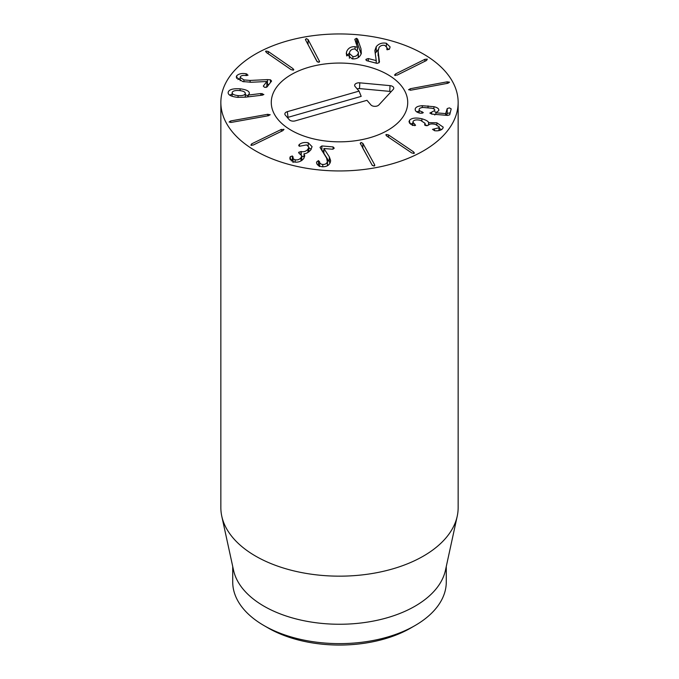 <?xml version="1.0" encoding="UTF-8"?>
<svg xmlns="http://www.w3.org/2000/svg" width="679" height="679" viewBox="0 0 679 679"><rect width="100%" height="100%" fill="white"/><g stroke="black" fill="none" stroke-linecap="round" stroke-linejoin="round"><path stroke-width="1.02" d="M394.745 75.31L395.475 73.969L424.876 59.328L427.286 59.115L426.556 60.456L397.156 75.097L394.491 74.919M408.656 89.815L410.226 88.737L447.164 81.828L449.532 82.167L447.953 83.245L411.024 90.154L408.597 89.62M415.158 109.455L415.217 108.929C415.752 107.053 418.103 105.975 422.27 105.695L433.898 106.688C437.531 107.528 439.152 108.827 438.753 110.601L435.867 112.799L445.653 113.614L447.223 108.555L449.422 107.885L451.196 108.886L449.702 114.819L447.631 115.422L431.836 114.106L429.858 113.087L434.73 110.499C435.018 109.506 434.068 108.742 431.869 108.224L423.136 107.452C420.802 107.63 419.486 108.233 419.181 109.26C418.977 110.354 419.936 111.186 422.058 111.763L423.331 112.697L420.284 113.24C416.668 112.434 414.988 111 415.217 108.929L415.217 109.964M422.058 111.763L422.058 113.376M419.181 109.26L419.138 112.943M434.73 114.344L434.764 115.04M431.64 112.264L431.64 114.089M450.202 112.85L447.223 113.393L446.74 115.345M435.867 112.799L435.867 114.437M438.821 110.074L438.753 110.601M436.792 112.485L434.764 111.746M419.138 110.957L416.762 111.891M409.539 120.276C411.72 117.951 415.828 117.442 421.888 118.766C426.191 120.073 428.424 121.363 428.568 122.636L436.852 122.797L443.234 127.16L442.716 128.603C440.951 130.419 438.286 131.123 434.721 130.724L432.489 129.358L438.982 127.754L439.288 126.922L435.434 124.393C431.886 123.603 429.552 123.875 428.424 125.199L425.911 125.64L424.664 124.393L425.096 123.34L420.632 120.395C417.008 119.529 414.538 119.801 413.222 121.193L412.883 122.127L415.582 125.309L412.374 125.343L408.97 121.855L409.539 120.276L409.539 123.306M414.784 124.189L414.784 125.7M424.757 124.265L424.757 125.123M438.982 127.754L438.982 130.58M434.416 128.959L434.416 130.682M436.852 122.797L436.852 124.817M441.605 129.604L439.288 128.407M428.661 122.653L428.661 124.936M428.568 122.636L428.568 125.029M421.888 118.766L421.888 120.76M427.116 125.785L425.096 124.664M412.883 123.238L410.498 124.232M386.555 135.893L386.198 134.501L388.524 134.926L413.706 151.977L414.071 153.378L411.746 152.945L386.555 135.893M385.825 134.977L386.198 134.501M414.436 152.894L414.071 153.378M360.405 143.812L361.007 142.446L362.858 143.362L374.613 164.725L374.01 166.083L372.151 165.175L360.209 143.201M374.613 165.803L374.8 165.337M372.381 165.506L362.637 147.869M320.081 147.258L321.888 145.943L333.1 146.919L334.255 148.192L332.506 149.21L323.891 148.523L329.315 156.841L330.622 160.524L330.444 161.899C329.391 165.252 326.675 166.873 322.27 166.762C318.358 166.083 316.448 164.522 316.55 162.077L318.409 160.617L319.537 161.704C319.614 163.291 320.692 164.208 322.763 164.462C325.249 164.547 326.786 163.614 327.38 161.653L326.599 158.054L320.123 147.606M327.507 160.668L327.507 165.693M322.763 164.462L322.763 166.788M319.537 161.704L319.537 166.126M319.537 166.55L318.366 165.455M316.55 162.077L316.601 162.697M330.045 162.977L323.891 153.361L323.891 148.523M323.891 150.967L321.982 150.797M321.888 145.943L321.888 150.645M299.447 144.389C301.773 142.632 304.701 142.098 308.232 142.785L312.077 146.647L310.778 149.923C308.487 152.402 306.237 153.683 304.039 153.76L304.761 155.941L303.708 158.538C301.196 161.602 297.835 162.714 293.634 161.891L289.831 158.258L290.306 156.662L292.369 155.983L293.048 157.095C292.708 158.317 293.404 159.2 295.119 159.743C297.529 160.244 299.481 159.565 300.967 157.715L301.765 155.763L299.405 153.615L298.845 152.206L301.238 151.553C303.963 152.113 306.204 151.324 307.969 149.185L308.835 147.088L306.619 144.907L299.481 146.248L298.972 144.873L299.447 144.389L299.447 146.231M298.726 145.467L298.972 144.873L298.972 145.977M307.969 149.185L307.969 152.427M301.238 151.553L301.238 154.515M304.005 156.484L301.765 156.501M298.582 152.843L298.845 152.206M300.967 157.715L300.967 160.923M295.119 159.743L295.119 162.145M293.073 156.832L292.997 162.434M293.048 161.942L292.369 160.83L291.257 160.864M290.306 156.662L290.306 159.862M289.992 157.265L289.992 159.2M304.005 153.819L304.005 158.114M308.232 142.785L308.232 145.696M311.228 149.261L308.835 147.81M283.729 129.231L282.982 130.572L253.292 145.017L250.882 145.213L251.629 143.872L281.318 129.434L283.983 129.613M270.106 114.641L268.511 115.71L231.446 122.373L229.086 122.016L230.682 120.947L267.747 114.284L270.157 114.827M352.876 56.586C355.652 56.705 357.443 55.576 358.257 53.2L358.41 52.113L354.998 49.024C352.172 48.896 350.356 50.017 349.541 52.385L349.396 53.463L352.876 56.586L352.876 58.912M358.257 53.2L358.257 57.562M358.376 57.494L358.41 52.113M360.99 48.744L361.321 53.446C359.853 57.375 356.823 59.183 352.231 58.869L346.282 53.768L346.528 51.986C347.962 48.217 350.805 46.452 355.066 46.681L357.468 47.326L354.794 39.289L356.483 38.296L357.629 39.119L360.99 48.744L360.99 53.59L357.629 43.957L355.957 43.159M357.629 39.119L357.629 43.957M357.468 47.326L357.468 49.957M357.383 47.377L357.383 49.89M355.066 46.681L355.066 49.024M346.528 51.986L346.528 55.313M349.447 52.86L346.825 55.992M379.476 61.483L379.103 62.723L376.955 63.368L366.618 60.66L366.117 59.26L368.273 58.555L376.234 60.575L374.85 50.56L376.242 46.673C378.831 43.609 382.218 42.48 386.402 43.278L390.119 46.944L389.432 49.1L387.217 49.796L386.886 47.454L384.84 45.408C382.489 44.933 380.563 45.595 379.077 47.386L378.127 50.976L379.451 61.908M379.052 62.774L378.067 50.178L378.127 55.814M386.402 43.278L386.402 46.206M389.075 49.457L386.886 48.26M378.093 49.737L375.181 53.369M376.234 60.575L376.234 63.172M376.191 60.626L376.191 63.164M365.837 59.93L366.117 59.26M319.402 62.01L319.402 60.957L318.774 62.315L316.932 61.39L305.601 39.951L306.229 38.593L308.071 39.518L319.58 61.551M317.365 61.942L307.638 43.812M305.601 39.951L305.423 39.357M293.099 68.706L293.43 70.098L291.113 69.657L266.261 52.444L265.922 51.044L268.247 51.485L293.099 68.706L293.099 70.209M293.812 69.623L293.43 70.098M265.548 51.528L265.922 51.044M267.45 79.613L270.463 79.808L271.592 81.047L266.974 87.031L264.547 87.328L263.308 86.089L266.855 81.497L251.417 82.269L242.683 81.548L236.241 77.109L236.742 75.709C238.923 73.705 242.03 73.069 246.078 73.773L248.03 75.199L245.917 75.53C243.243 75.157 241.418 75.505 240.442 76.591L240.154 77.389L243.905 79.91L250.118 80.436L267.45 79.613L267.45 84.459L266.855 84.485M270.463 79.808L270.463 82.507M268.96 84.451L267.45 84.459M246.078 73.773L246.078 75.547M236.742 75.709L236.742 78.475M240.154 78.679L237.896 79.536M266.855 81.497L266.855 86.343L265.981 87.472M232.167 92.497C231.989 94.101 233.949 95.136 238.066 95.595C242.208 95.875 244.601 95.238 245.255 93.677C245.467 92.047 243.523 91.011 239.432 90.553C235.273 90.265 232.846 90.91 232.167 92.497L232.125 96.291M238.066 95.595L238.066 97.394M245.297 97.19L245.297 93.337L245.255 97.199M260.829 93.532L263.876 94.483L262.425 95.145L245.764 97.139L237.625 97.36C230.843 96.537 227.711 94.797 228.212 92.14C229.103 89.501 233.075 88.389 240.111 88.805C246.604 89.611 249.668 91.249 249.303 93.702L248.208 95.094L260.829 93.532L260.829 95.34M248.208 95.094L248.208 96.842M248.115 95.052L248.115 96.859M240.111 88.805L240.111 90.63M249.363 93.235L249.303 93.702M248.115 96.019L245.297 94.636M228.136 92.726L228.212 93.295M232.125 94.092L229.697 95.128M255.601 150.891A118.647 68.503 180 0 1 220.853 102.453A118.647 68.503 180 0 1 339.5 33.95A118.647 68.503 180 0 1 458.147 102.453A118.647 68.503 180 0 1 384.908 165.735A118.647 68.503 180 0 1 255.601 150.891M387.743 74.597A68.223 39.39 180 0 1 407.723 102.453A68.223 39.39 180 0 1 339.5 141.835A68.223 39.39 180 0 1 271.277 102.453A68.223 39.39 180 0 1 313.392 66.058A68.223 39.39 180 0 1 387.743 74.597M268.188 627.999L263.995 625.571L268.188 627.999A100.848 58.224 0 0 0 410.812 627.999L415.005 625.571A106.781 61.653 180 0 1 263.995 625.571L263.995 625.571A106.781 61.653 180 0 1 232.719 581.979L232.719 566.464M446.281 566.464L446.281 581.979A106.781 61.653 180 0 1 415.005 625.571M457.222 516.21L445.449 570.292A106.781 61.653 180 0 1 339.5 624.256A106.781 61.653 180 0 1 233.551 570.292L221.778 516.21A118.647 68.503 0 0 0 255.601 556.101A118.647 68.503 0 0 0 377.965 572.465A118.647 68.503 0 0 0 457.222 516.21A118.647 68.503 0 0 0 458.147 507.663L458.147 102.453M220.853 102.453L220.853 507.663A118.647 68.503 0 0 0 221.778 516.21M366.966 100.314L295.229 120.87A4.447 2.572 180 0 1 289.271 119.708L285.316 115.107A4.447 2.572 180 0 1 284.934 114.454A4.447 2.572 180 0 1 287.319 111.67L359.055 91.113L355.1 86.505A4.447 2.572 180 0 1 354.718 85.851A4.447 2.572 180 0 1 359.794 82.83L390.026 85.639A4.447 2.572 180 0 1 393.684 88.66A4.447 2.572 180 0 1 393.243 89.382L378.84 104.982A4.447 2.572 180 0 1 374.85 106.34A4.447 2.572 180 0 1 370.929 104.914L366.966 100.314M391.087 91.724A2.86 1.655 0 0 0 389.771 91.385L359.539 88.584A2.86 1.655 0 0 0 357.213 88.966M359.055 91.113L361.186 96.367L288.032 117.331A2.86 1.655 0 0 0 287.421 117.56M309.166 67.17A68.223 39.39 180 0 1 407.723 102.453A68.223 39.39 180 0 1 339.5 141.835A68.223 39.39 180 0 1 271.277 102.453A68.223 39.39 180 0 1 309.166 67.17M424.876 59.328L424.876 61.297M395.475 73.969L395.475 75.522M447.164 81.828L447.164 83.398M410.226 88.737L410.226 90.256M447.223 108.555L447.223 113.393M445.984 113.52L445.984 115.286M445.653 113.614L445.653 115.26M433.898 106.688L433.898 108.946M428.025 105.882L428.025 107.681M422.27 105.695L422.27 107.528M413.706 151.977L413.706 153.496M388.524 134.926L388.524 137.217M362.858 143.362L362.858 148.2M327.38 161.653L327.38 165.769M318.409 160.617L318.409 165.455M329.315 156.841L329.315 161.687M333.1 146.919L333.1 149.193M301.018 151.493L301.018 154.32M292.369 155.983L292.369 160.83M281.318 129.434L281.318 131.378M251.629 143.872L251.629 145.433M267.747 114.284L267.747 115.846M230.682 120.947L230.682 122.466M356.483 38.296L356.483 43.142M376.242 46.673L376.242 51.511M368.273 58.555L368.273 61.093M308.071 39.518L308.071 44.364M268.247 51.485L268.247 53.819M250.118 80.436L250.118 82.32M243.905 79.91L243.905 81.828M246.825 73.918L246.825 75.573M262.145 93.515L262.145 95.179M390.026 85.639L389.771 91.385M359.794 82.83L359.539 88.584M287.319 111.67L288.032 117.331M412.883 122.127L412.883 125.522M425.096 123.34L425.096 125.352M439.288 126.922L439.288 130.512M308.835 147.088L308.835 151.926M301.765 155.763L301.765 160.609M349.396 58.309L349.396 53.463M386.886 47.454L386.886 49.643M240.154 77.389L240.154 80.725"/></g></svg>
